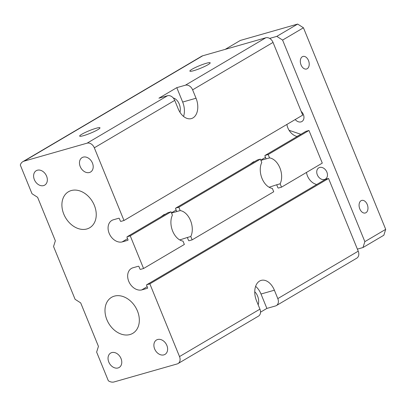<?xml version="1.0" encoding="UTF-8"?>
<svg xmlns="http://www.w3.org/2000/svg" width="406" height="406" viewBox="0 0 406 406"><rect width="100%" height="100%" fill="white"/><g stroke="black" fill="none" stroke-linecap="round" stroke-linejoin="round"><path stroke-width="0.61" d="M171.545 213.054L176.382 211.673A0.523 0.391 -120.5 0 0 176.564 211.084L175.585 208.684A0.523 0.391 59.5 0 1 175.773 208.095L178.828 207.222L180.203 210.582A15.677 10.18 -105.9 0 1 190.531 220.57A15.677 10.18 -105.9 0 1 190.779 236.5L192.15 239.86L189.089 240.733A0.523 0.391 59.5 0 1 188.516 240.362L187.536 237.962A0.523 0.391 -120.5 0 0 186.958 237.591L179.756 239.936M176.148 210.064L171.454 212.835M192.15 239.86L273.715 191.759L272.345 188.399A15.677 10.18 -105.9 0 1 262.012 178.412A15.677 10.18 -105.9 0 1 261.768 162.481L260.398 159.122L257.338 159.994A0.523 0.391 -120.5 0 0 257.211 160.071M260.398 159.122L178.828 207.222M120.932 221.382A0.523 0.391 59.5 0 1 120.354 221.011L119.374 218.611A0.523 0.391 -120.5 0 0 118.796 218.24L113.066 219.879A12.033 9.018 -120.5 0 0 111.843 220.443A12.033 9.018 -120.5 0 0 109.518 234.135A12.033 9.018 -120.5 0 0 122.074 241.956L127.809 240.316A0.523 0.391 -120.5 0 0 127.991 239.728L127.012 237.332A0.523 0.391 59.5 0 1 127.2 236.739L130.255 235.871L143.577 268.503L140.517 269.376A0.523 0.391 59.5 0 1 139.938 269.005L138.964 266.605A0.523 0.391 -120.5 0 0 138.385 266.234L132.65 267.869A12.033 9.018 -120.5 0 0 131.427 268.437A12.033 9.018 -120.5 0 0 129.103 282.129A12.033 9.018 -120.5 0 0 141.664 289.945L147.393 288.311A0.523 0.391 -120.5 0 0 147.581 287.722L146.602 285.322A0.523 0.391 59.5 0 1 146.784 284.733L149.844 283.86L179.513 356.57A6.532 4.897 59.5 0 1 178.056 363.558A6.532 4.897 59.5 0 1 177.189 363.933L114.142 381.929A9.145 6.856 59.5 0 1 108.336 380.772L96.633 352.098L98.44 346.379L80.698 302.906L75.09 299.303L53.546 246.513L55.353 240.794L37.611 197.321L32.003 193.723L20.3 165.049A9.145 6.856 59.5 0 1 22.827 161.684A9.145 6.856 59.5 0 1 24.045 161.162L87.092 143.166A6.532 4.897 59.5 0 1 94.319 147.804L123.992 220.509L120.932 221.382M127.575 238.708L122.074 241.956M297.136 136.517A12.033 9.018 59.5 0 1 286.91 124.434M265.509 157.371L260.809 160.142M250.213 164.186L253.415 161.847L254.704 161.537M160.857 216.885L164.06 214.541L165.349 214.236M276.313 184.892L280.135 183.801L281.505 187.161L278.445 188.034A0.523 0.391 59.5 0 1 277.871 187.663L276.892 185.263A0.523 0.391 -120.5 0 0 276.313 184.892L269.112 187.242M316.721 184.507A12.033 9.018 59.5 0 1 306.494 172.423M147.165 286.702L141.664 289.945M178.056 363.558L258.475 316.132A6.532 4.897 -120.5 0 0 259.936 309.144L256.506 300.744A15.677 10.18 -105.9 0 1 261.139 280.399A15.677 10.18 -105.9 0 1 274.38 290.204L277.805 298.603A6.532 4.897 59.5 0 1 276.349 305.596L356.767 258.17A6.532 4.897 -120.5 0 0 358.224 251.177L328.555 178.473L325.495 179.34A0.523 0.391 -120.5 0 0 325.368 179.416M328.555 178.473L149.844 283.86M276.349 305.596A6.532 4.897 59.5 0 1 275.476 305.967L266.879 308.423L260.525 312.168M123.992 220.509L302.703 115.121L273.03 42.412A6.532 4.897 -120.5 0 0 265.808 37.778L202.761 55.774A9.145 6.856 -120.5 0 0 201.543 56.297L22.827 161.684M167.516 95.74L158.919 98.196L176.788 87.655L185.385 85.204A6.532 4.897 59.5 0 1 192.611 89.838L196.037 98.237A15.677 10.18 -105.9 0 1 191.404 118.582A15.677 10.18 -105.9 0 1 178.168 108.778L174.737 100.378A6.532 4.897 -120.5 0 0 167.516 95.74L87.092 143.166M96.08 128.276A10.972 1.391 157.8 0 1 99.983 127.819A10.972 1.391 157.8 0 1 90.35 133.254A10.972 1.391 157.8 0 1 79.662 136.111A10.972 1.391 157.8 0 1 85.123 132.518A10.972 1.391 157.8 0 1 96.08 128.276M206.284 63.285A10.972 1.391 157.8 0 1 210.191 62.828A10.972 1.391 157.8 0 1 200.554 68.264A10.972 1.391 157.8 0 1 189.871 71.121A10.972 1.391 157.8 0 1 195.332 67.528A10.972 1.391 157.8 0 1 206.284 63.285M129.996 334.534A20.904 15.672 59.5 0 1 107.702 321.532A20.904 15.672 59.5 0 1 111.543 297.334A20.904 15.672 59.5 0 1 114.325 296.141A20.904 15.672 59.5 0 1 136.619 309.149A20.904 15.672 59.5 0 1 132.777 333.346A20.904 15.672 59.5 0 1 129.996 334.534M86.909 228.954A20.904 15.672 59.5 0 1 64.615 215.946A20.904 15.672 59.5 0 1 68.457 191.749A20.904 15.672 59.5 0 1 71.238 190.561A20.904 15.672 59.5 0 1 93.532 203.563A20.904 15.672 59.5 0 1 89.69 227.761A20.904 15.672 59.5 0 1 86.909 228.954M300.816 134.345L296.948 136.472M300.719 134.249L289.077 130.301M265.864 158.903L265.737 158.979A0.523 0.391 -120.5 0 0 265.92 158.391L264.945 155.99A0.523 0.391 59.5 0 1 265.128 155.402L268.188 154.529L269.559 157.888L260.901 160.36M269.559 157.888A15.677 10.18 -105.9 0 1 279.886 167.871A15.677 10.18 -105.9 0 1 280.135 183.801M281.505 187.161L322.288 163.11L308.971 130.478L305.911 131.351A0.523 0.391 -120.5 0 0 305.784 131.427M308.971 130.478L268.188 154.529M266.879 308.423L261.007 294.025A15.677 10.18 74.1 0 0 255.613 286.372M254.75 291.762A9.668 6.278 -105.9 0 1 257.582 296.045A9.668 6.278 -105.9 0 1 258.165 304.804M183.558 116.426A15.677 10.18 74.1 0 0 182.664 102.053L176.788 87.655M173.276 97.993A9.668 6.278 -105.9 0 1 179.239 104.073A9.668 6.278 -105.9 0 1 179.98 112.305M143.577 268.503L184.36 244.453L182.989 241.093A15.677 10.18 -105.9 0 1 172.657 231.105A15.677 10.18 -105.9 0 1 172.413 215.175L171.043 211.815L167.982 212.688A0.523 0.391 -120.5 0 0 167.856 212.764M171.043 211.815L130.255 235.871M186.958 237.591L190.779 236.5M180.203 210.582L176.508 211.597M92.446 163.075A8.359 6.268 59.5 0 1 90.579 172.022A8.359 6.268 59.5 0 1 80.215 166.561A8.359 6.268 59.5 0 1 82.083 157.614A8.359 6.268 59.5 0 1 92.446 163.075M46.594 176.163A8.359 6.268 59.5 0 1 44.726 185.111A8.359 6.268 59.5 0 1 34.363 179.65A8.359 6.268 59.5 0 1 36.23 170.703A8.359 6.268 59.5 0 1 46.594 176.163M121.018 358.534A8.359 6.268 59.5 0 1 119.151 367.481A8.359 6.268 59.5 0 1 108.788 362.02A8.359 6.268 59.5 0 1 110.655 353.073A8.359 6.268 59.5 0 1 121.018 358.534M166.866 345.445A8.359 6.268 59.5 0 1 165.003 354.392A8.359 6.268 59.5 0 1 154.64 348.932A8.359 6.268 59.5 0 1 156.508 339.984A8.359 6.268 59.5 0 1 166.866 345.445M301.044 64.919A6.532 4.243 -105.9 0 1 302.977 56.444A6.532 4.243 -105.9 0 1 308.489 60.53A6.532 4.243 -105.9 0 1 306.56 69.005A6.532 4.243 -105.9 0 1 301.044 64.919M359.802 208.897A6.532 4.243 -105.9 0 1 361.731 200.417A6.532 4.243 -105.9 0 1 367.247 204.507A6.532 4.243 -105.9 0 1 365.319 212.983A6.532 4.243 -105.9 0 1 359.802 208.897M326.876 172.108A6.532 4.897 59.5 0 1 325.419 179.097A6.532 4.897 59.5 0 1 317.325 174.834A6.532 4.897 59.5 0 1 318.781 167.845A6.532 4.897 59.5 0 1 326.876 172.108M301.181 111.391A6.532 4.897 59.5 0 1 303.373 114.517A6.532 4.897 59.5 0 1 301.917 121.511A6.532 4.897 59.5 0 1 295.208 119.542M269.645 38.413L276.811 36.367L282.591 40.077L364.852 241.641L385.7 229.349L303.444 27.781L297.664 24.071L240.347 40.433L225.193 49.37M282.591 40.077L303.444 27.781M276.811 36.367L297.664 24.071M364.852 241.641L362.989 247.533L383.837 235.236L385.7 229.349M362.989 247.533L357.392 249.132M257.338 159.994L175.773 208.095M325.495 179.34L146.784 284.733M358.224 251.177L277.805 298.603M259.936 309.144L179.513 356.57M202.761 55.774L24.045 161.162M265.808 37.778L185.385 85.204M174.737 100.378L94.319 147.804M273.03 42.412L192.611 89.838M305.911 131.351L265.128 155.402M274.38 290.204L261.007 294.025M196.037 98.237L182.664 102.053M167.982 212.688L127.2 236.739M257.272 160.025L175.702 208.126M325.429 179.371L146.718 284.763M305.845 131.382L265.062 155.432M167.911 212.719L127.129 236.769"/></g></svg>
